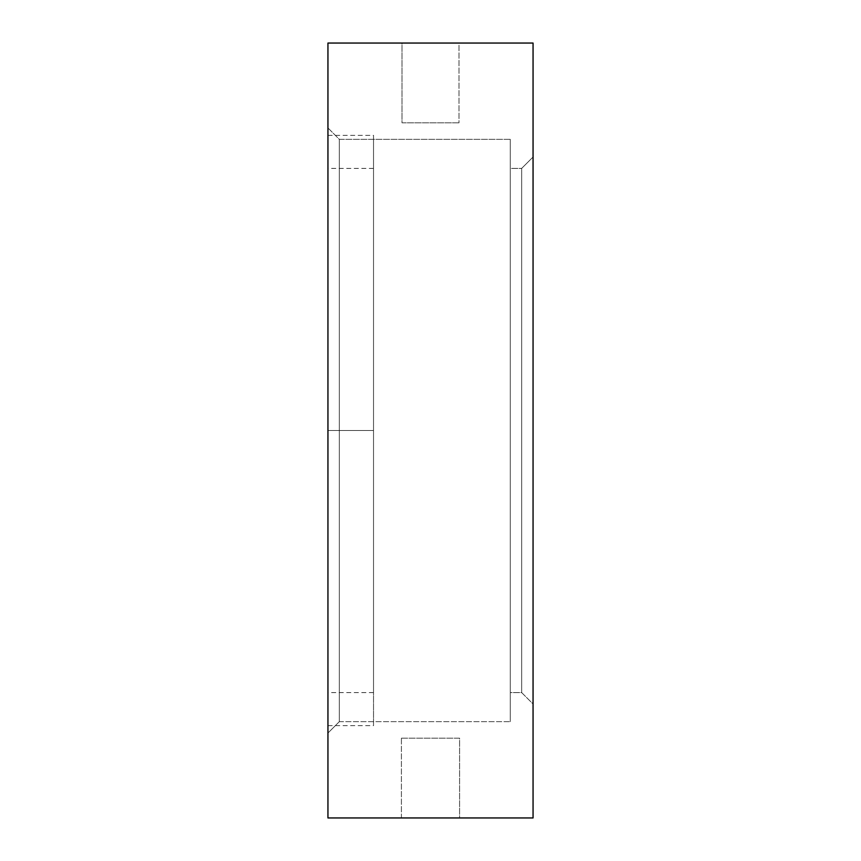 <?xml version="1.0" encoding="UTF-8"?>
<svg xmlns="http://www.w3.org/2000/svg" width="861" height="861" viewBox="0 0 861 861"><rect width="100%" height="100%" fill="white"/><g stroke="black" fill="none" stroke-linecap="round" stroke-linejoin="round"><path stroke-width="0.65" stroke-dasharray="4.3 3.23" d="M339.331 139.342L339.331 721.658L327.944 733.055L327.944 127.945L339.331 139.342L510.272 139.342L510.272 721.658L339.331 721.658L339.331 139.342L339.331 721.658L510.272 721.658L510.272 139.342L510.272 721.658L510.272 139.342L339.331 139.342L327.944 127.945L327.944 817.95L327.944 43.05L327.944 733.055L339.331 721.658L339.331 139.342M521.669 692.599L521.669 168.401L533.056 157.003L533.056 703.997L521.669 692.599L510.272 692.599L510.272 168.401L521.669 168.401L521.669 692.599L521.669 168.401L510.272 168.401L510.272 692.599L521.669 692.599L533.056 703.997L533.056 43.05L533.056 817.95L533.056 157.003L521.669 168.401L521.669 692.599M401.409 738.178L459.591 738.178L459.591 817.95L401.409 817.95L401.409 738.178L401.969 738.178L401.409 738.178L401.409 817.95L459.591 817.95L401.409 817.95L459.591 817.95L459.591 738.178L401.409 738.178M458.988 122.822L402.012 122.822L402.012 43.05L458.988 43.05L458.988 122.822L458.439 122.822L458.988 122.822L458.988 43.05L402.012 43.05L458.988 43.05L402.012 43.05L402.012 122.822L458.988 122.822M510.272 168.401L510.272 692.599L510.272 168.401M533.056 817.95L327.944 817.95L533.056 817.95M327.944 43.05L533.056 43.05L327.944 43.05M327.944 430.5L373.523 430.5L327.944 430.5L327.944 725.651L327.944 430.5L373.523 430.5L373.523 725.651L373.523 168.401L373.523 430.5L327.944 430.5L327.944 725.651L327.944 135.349L327.944 692.599L327.944 168.401L327.944 430.5L373.523 430.5L327.944 430.5L327.944 692.599L327.944 135.349L327.944 430.5L373.523 430.5L373.523 725.651L373.523 135.349L373.523 692.599L373.523 168.401L373.523 430.5L327.944 430.5M373.523 430.5L373.523 135.349L373.523 430.5M327.944 725.651L373.523 725.651M373.523 168.401L327.944 168.401M373.523 692.599L327.944 692.599M327.944 135.349L373.523 135.349"/><path stroke-width="1.29" d="M533.056 817.95L533.056 43.05L327.944 43.05L327.944 817.95L533.056 817.95L533.056 43.05L327.944 43.05L327.944 817.95L533.056 817.95"/></g></svg>
